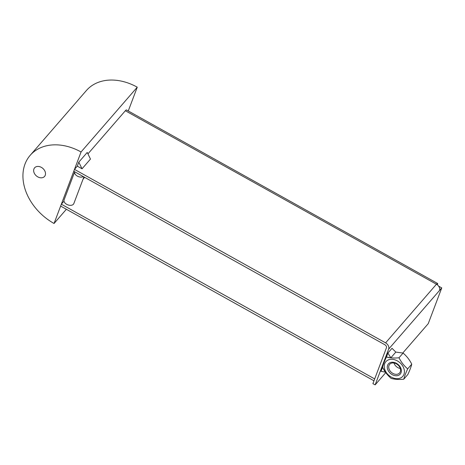<?xml version="1.0" encoding="UTF-8"?>
<svg xmlns="http://www.w3.org/2000/svg" width="465" height="465" viewBox="0 0 465 465"><rect width="100%" height="100%" fill="white"/><g stroke="black" fill="none" stroke-linecap="round" stroke-linejoin="round"><path stroke-width="0.7" d="M390.833 357.829L387.92 353.022L386.415 357.015L390.833 357.829L395.814 352.086L392.007 348.314L387.92 353.022M78.8 162.151L82.043 168.789L77.295 166.139L78.8 162.151L87.234 152.433L90.472 159.071L82.043 168.789M381.009 371.326L385.427 372.14L382.521 367.333L381.009 371.326M439.169 287.045L439.512 286.649L441.75 287.899L428.248 323.646L402.789 352.999M385.77 372.622L375.145 384.875L372.907 383.631L386.403 347.878A2.604 1.959 -139.1 0 0 384.875 344.745L73.772 171.265L74.487 169.382L385.59 342.868L436.449 284.231L125.347 110.746A5.208 0.918 -60.9 0 1 126.277 109.955A5.208 0.918 -60.9 0 1 126.457 109.961L437.559 283.447A5.208 0.918 119.1 0 0 437.379 283.441A5.208 0.918 119.1 0 0 436.449 284.231A5.208 3.918 -139.1 0 1 439.501 290.491L388.641 349.128A5.208 3.918 -139.1 0 0 387.636 344.617A5.208 3.918 -139.1 0 0 385.59 342.868M437.449 284.911A5.208 0.918 119.1 0 0 437.681 283.865A5.208 0.918 119.1 0 0 437.559 283.447M374.691 378.899L373.982 380.783M374.674 378.917L61.339 204.193L63.99 201.142M83.043 179.17L84.642 177.322M439.163 287.033L439.495 286.667M438.629 286.155L439.506 286.643M441.75 287.899L439.501 290.491M375.145 384.875L388.641 349.128M61.339 204.193L60.63 206.071L373.965 380.8M125.347 110.746L87.937 153.874M77.295 166.139L74.487 169.382M41.373 167.371A6.58 4.946 40.9 0 1 44.547 176.433A6.58 4.946 40.9 0 1 36.34 175.863A6.58 4.946 40.9 0 1 34.613 167.819A6.58 4.946 40.9 0 1 41.373 167.371M128.27 110.972L137.256 87.188L81.055 151.974A49.464 37.206 -139.1 0 0 30.19 155.316A49.464 37.206 -139.1 0 0 54.056 223.479L81.055 151.974M66.373 209.279L54.056 223.479M137.256 87.188A49.464 37.206 -139.1 0 0 86.391 90.524L30.19 155.316M83.898 176.909L73.825 203.583A5.208 3.307 -159.3 0 1 67.785 204.838A5.208 3.307 -159.3 0 1 64.083 199.904L74.702 171.783A5.208 3.307 20.7 0 0 77.364 176.113A5.208 3.307 20.7 0 0 83.351 176.601M393.367 362.938A6.58 4.946 40.9 0 1 399.516 366.804A6.58 4.946 40.9 0 1 399.604 372.942A6.58 4.946 40.9 0 1 395.907 374.325A6.58 4.946 40.9 0 1 389.757 370.46A6.58 4.946 40.9 0 1 389.67 364.322A6.58 4.946 40.9 0 1 393.367 362.938M392.82 362.229A7.812 5.876 -139.1 0 0 389.124 372.006A7.812 5.876 -139.1 0 0 401.045 372.732A7.812 5.876 -139.1 0 0 392.82 362.229M393.983 363.008A6.58 4.946 -139.1 0 0 400.295 368.489M384.468 368.385A11.195 8.422 -139.1 0 0 401.138 377.679A11.195 8.422 -139.1 0 0 397.383 360.898A11.195 8.422 -139.1 0 0 384.468 368.385M386.415 357.015C389.966 358.009 394.157 358.265 398.993 357.783C401.249 362.218 404.143 365.914 407.677 368.873C405.736 373.052 404.44 376.493 403.783 379.19C398.947 379.673 394.75 379.417 391.199 378.423C387.665 375.464 384.77 371.773 382.521 367.333C383.177 364.636 384.474 361.195 386.415 357.015M403.783 379.19L407.863 374.482C409.805 370.303 411.107 366.862 411.757 364.165C409.508 359.73 406.613 356.033 403.079 353.075L395.814 352.086M398.993 357.783L403.079 353.075M407.677 368.873L411.757 364.165"/></g></svg>
